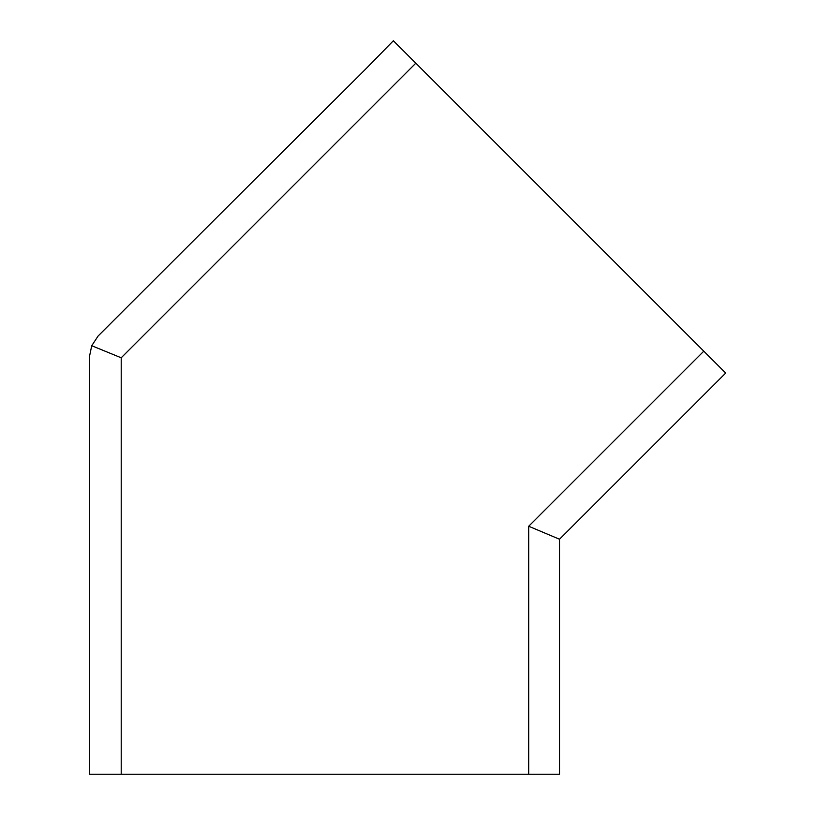<?xml version="1.0" encoding="UTF-8"?>
<svg xmlns="http://www.w3.org/2000/svg" width="815" height="815" viewBox="0 0 815 815"><rect width="100%" height="100%" fill="white"/><g stroke="black" fill="none" stroke-linecap="round" stroke-linejoin="round"><path stroke-width="1.22" d="M365.976 68.766L393.37 40.75L365.976 68.766A2539.866 31.347 -45 0 0 98.116 336.014L91.728 345.723L89.324 357.235L89.314 774.25L559.508 774.25L559.508 539.235L559.508 774.25M559.508 539.235L725.686 373.066L559.508 539.235L528.711 526.256L528.711 774.25M91.728 345.723L121.211 357.795L415.813 63.193L393.37 40.75M415.813 63.193L703.793 351.173L528.711 526.256M725.686 373.066L703.793 351.173M121.211 357.795L121.211 774.25"/></g></svg>
